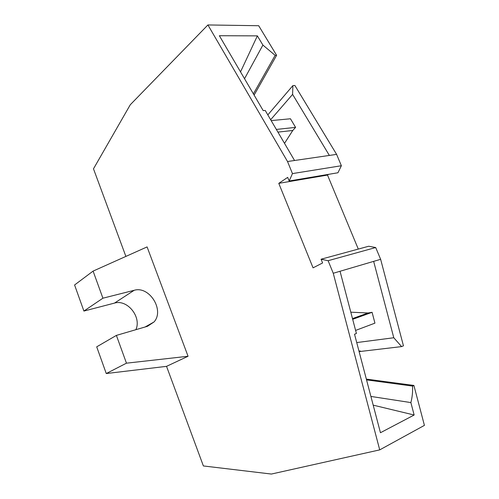 <?xml version="1.0" encoding="UTF-8"?>
<svg xmlns="http://www.w3.org/2000/svg" width="499" height="499" viewBox="0 0 499 499"><rect width="100%" height="100%" fill="white"/><g stroke="black" fill="none" stroke-linecap="round" stroke-linejoin="round"><path stroke-width="0.75" d="M254.11 95.097L276.614 55.314L258.694 25.723L207.915 24.95L287.524 161.52L292.464 173.596L289.164 181L287.686 177.376L278.779 183.345L327.506 175.074L328.691 174.319M289.164 181L337.948 172.76L341.372 165.73L336.607 154.378L294.89 85.491L292.882 85.603L267.826 114.901M358.294 249.076L327.506 175.074M380.643 259.318L373.651 261.37L393.78 337.748L401.608 346.599L403.448 345.819L380.643 259.318L375.697 247.535L368.692 246.244L321.069 259.218L322.597 262.961L313.06 267.844L278.779 183.345M358.999 351.215L360.297 350.947M145.109 326.995L154.035 321.955L147.467 326.302L116.392 335.397L96.706 346.836L106.262 373.539L166.541 366.347L203.38 465.947L271.375 474.05L379.72 449.88L333.251 273.259L340.037 271.263L356.417 333.5L354.533 334.224L380.45 432.727L414.145 415.012L410.87 402.581C412.243 397.41 412.816 391.908 412.579 386.076L413.896 385.44L366.341 379.097M413.896 385.44L424.418 425.373L379.72 449.88M125.885 256.411L93.488 168.818L130.276 104.759L207.915 24.95M93.095 271.1L102.913 298.196L83.907 311.058L74.582 284.985L93.095 271.1L147.086 246.911L188.061 356.261L166.541 366.347M375.697 247.535L328.111 260.703L333.251 273.259M328.111 260.703L321.069 259.218M102.913 298.196L134.175 290.299C149.344 285.628 164.745 310.21 154.035 321.955M116.392 335.397L126.459 363.178L188.061 356.261M106.262 373.539L126.459 363.178M135.878 329.696C141.766 317.077 127.401 299.088 114.502 303.093L134.175 290.299M83.907 311.058L114.502 303.093M276.614 55.314L275.149 55.345L262.892 45.072L257.353 35.866L219.367 35.728L263.191 110.61L265.212 110.441L294.553 160.497L287.524 161.52M341.372 165.73L292.464 173.596M336.607 154.378L294.553 160.497M355.612 330.419L374.936 323.14L372.086 312.312L368.087 312.979L352.494 318.593M393.78 337.748L356.729 342.57M350.809 312.193L368.087 312.979M410.87 402.581L370.907 396.437M412.579 386.076L366.547 379.889M401.608 346.599L359.105 351.614M340.037 271.263L373.651 261.37M352.687 319.316L372.086 312.312M414.145 415.012L373.196 405.151M277.912 132.11L292.757 130.488L295.589 127.382L290.468 118.768L271.169 120.602M292.757 130.488L284.511 143.363M270.658 119.735L292.595 94.386L329.365 155.432M295.589 127.382L276.334 129.422M292.595 94.386L292.882 85.603M275.149 55.345L253.398 93.887M240.524 71.887L257.353 35.866M262.892 45.072L244.529 78.73"/></g></svg>
